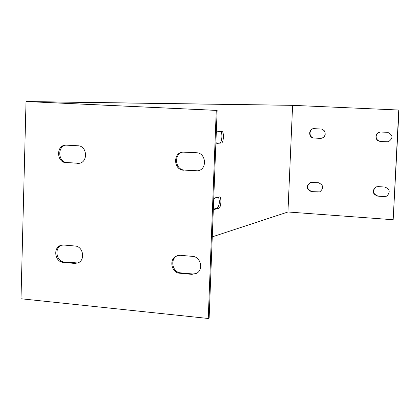 <?xml version="1.0" encoding="UTF-8"?>
<svg xmlns="http://www.w3.org/2000/svg" width="420" height="420" viewBox="0 0 420 420"><rect width="100%" height="100%" fill="white"/><g stroke="black" fill="none" stroke-linecap="round" stroke-linejoin="round"><path stroke-width="0.63" d="M398.758 110.04L393.167 219.739L287.942 211.99L292.604 105.341L399 110.04L291.669 105.289L26.024 101.525L21 298.762L208.252 318.476L216.263 110.397L26.024 101.525M377.591 196.119C372.498 193.972 371.873 190.953 375.721 187.058L378.063 186.596L384.809 187.036C389.792 189.005 390.516 191.977 386.999 195.951L384.332 196.576L377.591 196.119L384.589 196.471L386.531 196.187M380.31 141.545L377.57 140.48L376.331 138.925L375.874 135.991L376.582 134.127L377.979 132.715L379.827 132.006L387.566 132.295C393.125 134.993 393.398 138.159 388.385 141.792L380.31 141.545L388.164 141.834M313.908 138.033C308.438 137.986 308.228 128.903 313.693 128.62L321.83 129.087L324.23 130.694L325.101 132.463L325.19 134.442L324.487 136.279L323.117 137.66L320.444 138.374L313.908 138.033L321.3 138.338M311.483 191.646C306.317 189.2 305.902 186.149 310.244 182.506L318.418 182.716C323.526 185.036 324.014 188.066 319.882 191.798L317.987 192.087L311.483 191.646L319.699 191.867M208.252 318.476L209.134 318.003L217.14 110.397L29.495 101.651L292.604 105.341M287.942 211.99L212.263 236.859M216.274 132.877L217.429 131.759L221.876 131.507C224.254 131.36 223.729 143.057 221.356 142.994L216.883 143.383L215.906 142.427M213.717 199.206L214.872 197.909L219.445 196.886C221.734 196.765 221.114 207.968 218.815 208.283L214.21 209.444L213.35 208.672M216.452 143.204L219.807 142.91C221.949 143.01 222.763 132.741 220.71 131.57M213.633 209.108L217.271 208.173C219.539 205.191 219.933 201.495 218.453 197.085M393.167 219.739L399 110.04M376.378 186.8L375.989 186.968C372.146 190.859 372.766 193.872 377.853 196.014M380.21 131.959L377.475 133.319L376.399 134.988L376.084 136.962L376.593 138.889L377.832 140.443L380.572 141.509M313.987 128.604C308.553 128.93 308.805 137.954 314.244 137.996M310.716 182.38L310.58 182.416C306.243 186.06 306.658 189.105 311.819 191.552M177.686 255.559L177.224 255.77C169.643 259.077 172.41 272.517 180.747 272.869L192.822 273.992L196.072 273.625M183.419 152.009C173.649 153.127 174.662 169.901 184.501 170.063L197.935 170.819M66.239 145.078C57.01 146.008 57.939 162.424 67.221 162.561L79.228 163.301M61.95 245.081C53.98 247.375 56.044 261.692 64.397 262.033L77.789 262.967M179.802 273.236C171.454 272.885 168.677 259.413 176.274 256.1L180.458 255.313L192.57 256.378C200.686 256.673 203.816 269.54 196.681 273.294L191.903 274.365L179.802 273.236L180.747 272.869M183.556 170.2C173.686 170.037 172.688 153.195 182.495 152.103L196.434 152.733C206.057 152.817 207.559 169.066 198.103 170.783L195.752 170.982L184.501 170.063M66.055 162.677C56.537 162.519 55.928 145.593 65.431 145.115L77.963 145.766C87.36 145.85 88.295 162.456 78.965 163.349L67.221 162.561M63.231 262.363C54.831 262.017 52.799 247.59 60.837 245.353L63.719 245.018L75.044 246.015C83.312 246.298 85.622 260.368 77.826 262.952L74.54 263.419L63.231 262.363L64.397 262.033M217.14 110.397L216.263 110.397M191.903 274.365L192.822 273.992M195.752 170.982L196.67 170.84M320.77 138.343L320.444 138.374M78.598 163.291L77.448 163.406M318.318 191.993L317.987 192.087M75.684 263.083L74.54 263.419M219.807 142.91L221.356 142.994M214.001 209.391L214.426 209.422M217.271 208.173L218.815 208.283M375.989 186.968L375.721 187.058M177.224 255.77L176.274 256.1M380.09 131.98L379.827 132.006M183.393 152.009L182.495 152.103M65.431 145.115L65.877 145.084M310.244 182.506L310.58 182.416M60.837 245.353L61.892 245.091"/></g></svg>
